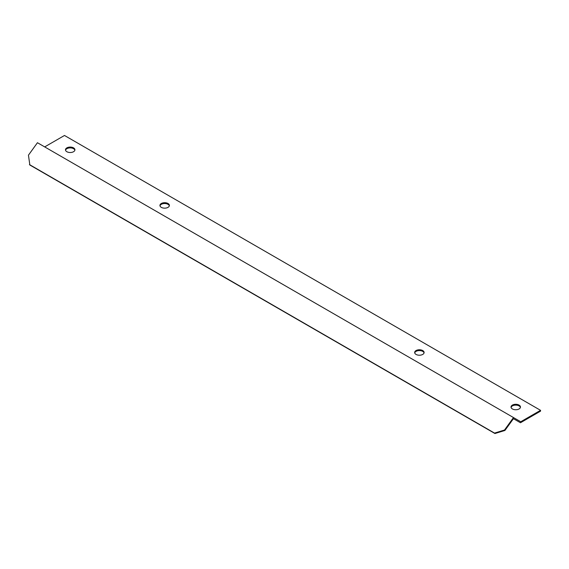 <?xml version="1.0" encoding="UTF-8"?>
<svg xmlns="http://www.w3.org/2000/svg" width="569" height="569" viewBox="0 0 569 569"><rect width="100%" height="100%" fill="white"/><g stroke="black" fill="none" stroke-linecap="round" stroke-linejoin="round"><path stroke-width="0.85" d="M513.501 417.568L520.756 421.757L540.55 410.327L540.55 411.152L520.457 422.753L513.423 418.692L504.923 430.463L494.945 433.528L29.851 165.01L28.45 155.173L37.44 142.719L513.501 417.568L504.511 430.022L504.923 430.463M520.415 407.432A4.723 2.724 0 0 0 515.742 405.121A4.723 2.724 0 0 0 511.076 407.432M74.88 150.209A4.723 2.724 0 0 0 70.207 147.897A4.723 2.724 0 0 0 65.542 150.209M169.327 205.843A4.723 2.724 0 0 0 164.661 203.524A4.723 2.724 0 0 0 159.989 205.843M424.054 352.908A4.723 2.724 0 0 0 419.389 350.589A4.723 2.724 0 0 0 414.723 352.908M540.55 410.327L64.489 135.472L44.688 146.902M512.406 408.947A4.723 2.724 180 0 1 511.026 407.02A4.723 2.724 180 0 1 515.742 404.296A4.723 2.724 180 0 1 520.464 407.02A4.723 2.724 180 0 1 517.555 409.545A4.723 2.724 180 0 1 512.406 408.947M66.872 151.724A4.723 2.724 180 0 1 65.485 149.796A4.723 2.724 180 0 1 70.207 147.072A4.723 2.724 180 0 1 74.93 149.796A4.723 2.724 180 0 1 72.014 152.314A4.723 2.724 180 0 1 66.872 151.724M161.319 207.358A4.723 2.724 180 0 1 159.939 205.43A4.723 2.724 180 0 1 164.661 202.699A4.723 2.724 180 0 1 169.384 205.43A4.723 2.724 180 0 1 166.468 207.948A4.723 2.724 180 0 1 161.319 207.358M416.046 354.423A4.723 2.724 180 0 1 414.666 352.496A4.723 2.724 180 0 1 419.389 349.764A4.723 2.724 180 0 1 424.111 352.496A4.723 2.724 180 0 1 421.195 355.013A4.723 2.724 180 0 1 416.046 354.423M504.511 430.022L494.532 433.087L29.439 164.569M494.945 433.528L494.532 433.087"/></g></svg>
